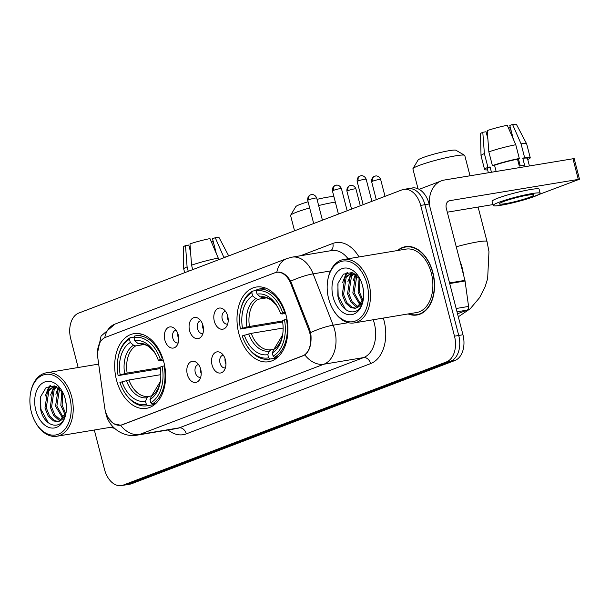 <?xml version="1.0" encoding="UTF-8"?>
<svg xmlns="http://www.w3.org/2000/svg" width="610" height="610" viewBox="0 0 610 610"><rect width="100%" height="100%" fill="white"/><g stroke="black" fill="none" stroke-linecap="round" stroke-linejoin="round"><path stroke-width="0.91" d="M163.808 361.989A37.858 25.041 -99.5 0 0 133.925 333.662A37.858 25.041 -99.5 0 0 116.495 380.022A37.858 25.041 -99.5 0 0 146.369 408.349A37.858 25.041 -99.5 0 0 163.808 361.989M286.113 315.37A37.858 25.041 -99.5 0 0 256.231 287.043A37.858 25.041 -99.5 0 0 238.8 333.411A37.858 25.041 -99.5 0 0 268.674 361.738A37.858 25.041 -99.5 0 0 286.113 315.37M214.308 321.195A10.713 7.084 80.5 0 1 215.734 310.391A10.713 7.084 80.5 0 1 223.207 309.056A10.713 7.084 80.5 0 1 227.698 316.094A10.713 7.084 80.5 0 1 226.196 326.998A10.713 7.084 80.5 0 1 214.308 321.195M225.547 311.39A6.428 4.255 -99.5 0 0 225.235 311.42A6.428 4.255 -99.5 0 0 222.269 319.297A6.428 4.255 -99.5 0 0 227.347 324.108A6.428 4.255 -99.5 0 0 227.66 324.032M189.58 330.62A10.713 7.084 80.5 0 1 191.006 319.815A10.713 7.084 80.5 0 1 198.479 318.481A10.713 7.084 80.5 0 1 202.97 325.519A10.713 7.084 80.5 0 1 201.468 336.423A10.713 7.084 80.5 0 1 189.58 330.62M200.82 320.814A6.428 4.255 -99.5 0 0 200.507 320.845A6.428 4.255 -99.5 0 0 197.541 328.721A6.428 4.255 -99.5 0 0 202.619 333.533A6.428 4.255 -99.5 0 0 202.932 333.456M164.852 340.044A10.713 7.084 80.5 0 1 166.278 329.248A10.713 7.084 80.5 0 1 173.751 327.906A10.713 7.084 80.5 0 1 178.242 334.943A10.713 7.084 80.5 0 1 176.74 345.847A10.713 7.084 80.5 0 1 164.852 340.044M176.092 330.239A6.428 4.255 -99.5 0 0 175.772 330.269A6.428 4.255 -99.5 0 0 172.813 338.146A6.428 4.255 -99.5 0 0 177.884 342.957A6.428 4.255 -99.5 0 0 178.196 342.889M212.051 364.993A10.713 7.084 80.5 0 1 213.477 354.196A10.713 7.084 80.5 0 1 220.95 352.862A10.713 7.084 80.5 0 1 225.441 359.892A10.713 7.084 80.5 0 1 223.939 370.796A10.713 7.084 80.5 0 1 212.051 364.993M223.298 355.188A6.428 4.255 -99.5 0 0 222.978 355.226A6.428 4.255 -99.5 0 0 220.019 363.095A6.428 4.255 -99.5 0 0 225.09 367.906A6.428 4.255 -99.5 0 0 225.403 367.838M187.323 374.426A10.713 7.084 80.5 0 1 188.749 363.621A10.713 7.084 80.5 0 1 196.222 362.287A10.713 7.084 80.5 0 1 200.713 369.317A10.713 7.084 80.5 0 1 199.211 380.221A10.713 7.084 80.5 0 1 187.323 374.426M198.563 364.612A6.428 4.255 -99.5 0 0 198.25 364.65A6.428 4.255 -99.5 0 0 195.284 372.519A6.428 4.255 -99.5 0 0 200.362 377.331A6.428 4.255 -99.5 0 0 200.675 377.262M228.209 320.181A6.428 4.255 80.5 0 1 227.553 318.412A6.428 4.255 80.5 0 1 227.324 314.851M203.481 329.606A6.428 4.255 80.5 0 1 202.825 327.837A6.428 4.255 80.5 0 1 202.596 324.284M178.753 339.03A6.428 4.255 80.5 0 1 178.097 337.261A6.428 4.255 80.5 0 1 177.868 333.708M225.952 363.979A6.428 4.255 80.5 0 1 225.304 362.218A6.428 4.255 80.5 0 1 225.067 358.657M201.224 373.404A6.428 4.255 80.5 0 1 200.576 371.642A6.428 4.255 80.5 0 1 200.339 368.082M308.729 329.667A19.284 12.757 80.5 0 1 309.75 332.824A19.284 12.757 80.5 0 1 302.499 355.996L122.168 424.735A19.284 12.757 80.5 0 1 120.536 425.178A19.284 12.757 80.5 0 1 104.661 407.45L97.714 357.178A19.284 12.757 80.5 0 1 105.614 337.299L274.927 272.762A19.284 12.757 80.5 0 1 276.559 272.319A19.284 12.757 80.5 0 1 290.764 283.597L308.729 329.667L309.735 329.499M408.105 313.944A34.648 22.913 -99.5 0 0 416.95 315.004A34.648 22.913 -99.5 0 0 432.902 272.579A34.648 22.913 -99.5 0 0 405.558 246.654A34.648 22.913 -99.5 0 0 397.545 250.527M407.701 246.455A34.648 22.913 -99.5 0 0 406.611 246.844M276.399 272.35L276.803 272.243C281.896 271.465 286.532 274.454 290.703 281.195L309.72 329.453L310.978 335.469C311.512 344.612 309.483 351.108 304.886 354.959L122.465 424.728L120.536 425.223L113.582 423.721L108.069 417.629M94.314 430.004L104.546 469.555A21.434 14.175 -99.5 0 0 121.459 485.591L125.691 484.889A21.434 14.175 -99.5 0 0 127.505 484.393L450.676 361.219A21.434 14.175 -99.5 0 0 458.728 335.469L424.911 204.708A21.434 14.175 -99.5 0 0 407.999 188.673A21.434 14.175 -99.5 0 0 406.184 189.169M104.76 337.673A25.002 18.59 -110.9 0 1 114.916 324.116L286.99 258.533A25.002 18.59 69.1 0 0 276.803 272.243L277.237 272.159M120.757 425.185L120.536 425.223A25.002 18.59 69.1 0 0 139.576 434.465A28.571 18.895 80.5 0 1 137.151 435.128L176.793 428.525A28.571 18.895 -99.5 0 0 179.21 427.862L363.56 357.597A28.571 18.895 -99.5 0 0 374.296 323.269A28.571 18.895 -99.5 0 0 373.228 319.754M110.829 427.252A34.648 22.913 -99.5 0 0 114.482 428.296M121.459 485.591A21.434 14.175 -99.5 0 0 123.273 485.095L446.444 361.921A21.434 14.175 -99.5 0 0 454.496 336.171L420.679 205.417A21.434 14.175 -99.5 0 0 403.767 189.382A21.434 14.175 -99.5 0 0 401.952 189.878L78.781 313.052A21.434 14.175 -99.5 0 0 70.73 338.802L78.156 367.517M417.88 314.486A34.648 22.913 -99.5 0 0 419.039 314.501M429.143 204.007A21.434 14.175 -99.5 0 0 412.23 187.971L407.999 188.673A21.434 14.175 -99.5 0 1 424.911 204.708L458.728 335.469A21.434 14.175 -99.5 0 1 450.676 361.219L127.505 484.393A21.434 14.175 -99.5 0 1 125.691 484.889L129.915 484.18A21.434 14.175 -99.5 0 0 131.729 483.684L454.9 360.51A21.434 14.175 -99.5 0 0 462.952 334.76L429.143 204.007L420.679 205.417M457.523 313.769L467.115 310.116L457.02 311.801M429.448 205.212A28.571 21.243 -110.9 0 1 441.434 180.834A28.571 21.243 -110.9 0 1 444.499 180.011L574.163 158.57L579.5 179.218L449.837 200.652A7.145 5.315 69.1 0 0 449.067 200.865A7.145 5.315 69.1 0 0 446.329 208.422L464.942 280.379A3.568 2.364 80.5 0 1 465.056 280.989L468.579 306.433A3.568 2.364 80.5 0 1 467.115 310.116M527.711 198.753L579.5 179.218M492.926 204.586L447.305 212.188M529.876 197.183A17.858 1.769 165.5 0 0 533.956 194.91A17.858 1.769 165.5 0 0 522.396 196.191A17.858 1.769 165.5 0 0 503.448 201.59A17.858 1.769 165.5 0 0 499.376 203.854A17.858 1.769 165.5 0 0 510.936 202.581A17.858 1.769 165.5 0 0 529.876 197.183M527.749 159.492A23.576 2.341 165.5 0 0 530.235 157.7L526.674 143.937A23.576 2.341 165.5 0 0 526.651 143.884L516.479 124.501A18.574 1.845 165.5 0 0 512.545 124.409L509.8 125.454L513.353 139.21M518.431 158.836L520.254 165.882M487.863 138.783L486.048 131.745L482.792 132.286L484.378 153.56L487.939 167.323L490.082 166.965L491.431 172.195M490.082 166.965A20.717 2.059 165.5 0 0 487.352 168.787L488.366 172.699M540.178 193.301L539.11 189.176A24.286 2.409 165.5 0 0 523.395 190.915A24.286 2.409 165.5 0 0 497.623 198.25A24.286 2.409 165.5 0 0 492.079 201.338L493.154 205.463A24.286 2.409 165.5 0 0 508.87 203.725A24.286 2.409 165.5 0 0 534.634 196.389A24.286 2.409 165.5 0 0 540.178 193.301A24.286 2.409 165.5 0 0 524.463 195.04A24.286 2.409 165.5 0 0 498.698 202.375A24.286 2.409 165.5 0 0 493.154 205.463M494.542 165.264L492.4 165.623L488.839 151.859L487.26 130.586A18.574 1.845 165.5 0 1 507.261 125.294L515.77 144.73L519.331 158.493L517.516 159.179A20.717 2.059 165.5 0 0 494.542 165.264L496.136 171.41M519.331 158.493A23.576 2.341 165.5 0 0 492.4 165.623M487.939 167.323A23.576 2.341 165.5 0 0 484.584 169.504A23.576 2.341 165.5 0 0 487.634 169.87M515.77 144.73A23.576 2.341 165.5 0 0 488.839 151.859M484.378 153.56A23.576 2.341 165.5 0 0 481.023 155.687A23.576 2.341 165.5 0 0 481.031 155.741L484.584 169.504M482.792 132.286A18.574 1.845 165.5 0 0 480.528 133.796L481.023 155.687M511.241 131.043L509.769 127.795L508.45 128.016M486.368 133.003A14.289 1.418 165.5 0 0 487.222 132.927L487.512 134.04M529.396 165.867L527.467 158.409A20.717 2.059 165.5 0 0 522.8 158.303L524.615 157.609L521.054 143.846L512.545 124.409M517.516 159.179L519.301 166.065A20.717 2.059 165.5 0 1 524.585 165.18L522.8 158.303M530.235 157.7A23.576 2.341 165.5 0 0 524.615 157.609M526.651 143.884A23.576 2.341 165.5 0 0 521.054 143.846M328.637 298.709A30.713 20.313 -99.5 0 0 332.541 308.637A30.713 20.313 -99.5 0 0 358.787 319.205A30.713 20.313 -99.5 0 0 367.022 284.085A30.713 20.313 -99.5 0 0 346.434 260.988A30.713 20.313 -99.5 0 0 327.784 280.036A30.713 20.313 -99.5 0 0 328.637 298.709M332.541 308.637L332.892 309.262A32.147 21.258 -99.5 0 0 354.166 322.926A32.147 21.258 -99.5 0 0 368.974 283.566A32.147 21.258 -99.5 0 0 343.605 259.509A32.147 21.258 -99.5 0 0 327.906 279.334L327.784 280.036M354.166 322.926L416.538 312.541A32.147 21.258 -99.5 0 0 431.339 273.173A32.147 21.258 -99.5 0 0 405.97 249.124L343.605 259.509M408.753 313.837A34.29 22.677 -99.5 0 0 416.889 314.653A34.29 22.677 -99.5 0 0 432.681 272.662A34.29 22.677 -99.5 0 0 405.62 247.012A34.29 22.677 -99.5 0 0 398.185 250.42M463.44 274.569A35.715 23.622 -99.5 0 0 462.113 267.569A35.715 23.622 -99.5 0 0 459.902 260.912M363.598 292.106L362.843 286.974M362.454 301.637L358.1 292.083L359.16 277.87M362.958 300.341L359.42 291.862L359.976 279.022M360.213 305.252L352.816 292.96L355.424 275.789L356.156 274.774M360.8 304.527L354.135 292.739L356.873 275.377M357.735 307.318L356.08 306.761L350.811 301.95L347.532 293.837L350.14 276.665L353.587 273.158M358.375 306.914L352.13 301.729L348.851 293.623L351.459 276.444L354.174 273.455M363.392 299.121L356.53 307.89L355.134 308.286L350.796 307.638L345.527 302.827L342.248 294.721L344.848 277.55L352.107 272.579M355.79 308.142L352.115 307.417L346.846 302.606L343.567 294.5L346.175 277.329L352.222 272.617M356.53 307.89A17.858 11.811 -99.5 0 0 363.415 298.793M362.561 285.785A23.576 15.593 -99.5 0 0 359.435 277.946A23.576 15.593 -99.5 0 0 339.343 270.108A23.576 15.593 -99.5 0 0 333.098 297.009A23.576 15.593 -99.5 0 0 348.806 314.722A23.576 15.593 -99.5 0 0 363.171 300.356A23.576 15.593 -99.5 0 0 362.561 285.785M360.136 279.258L352.039 272.563L343.422 274.157L338.016 283.215L337.833 295.758C340.83 312.526 357.041 317.711 361.959 304.154L363.08 300.654M345.611 309.575L338.176 295.919L337.871 283.81M344.406 278.267L347.936 272.22M349.69 277.382L352.183 272.632M354.974 276.505L355.828 274.523M342.561 282.666L345.786 274.286L347.265 272.342M347.845 281.782L351.421 272.891M353.129 280.905L355.378 274.203M412.962 168.627L418.086 160.033A19.642 1.952 -14.5 0 1 422.524 157.754A19.642 1.952 -14.5 0 1 442.456 152.02A19.642 1.952 -14.5 0 1 455.929 150.251L464.576 155.283A26.787 2.661 165.5 0 0 446.2 157.693A26.787 2.661 165.5 0 0 419.017 165.516A26.787 2.661 165.5 0 0 412.962 168.627A26.787 2.661 165.5 0 0 412.901 168.917L418.033 188.772M282.636 321.966L240.431 329.003A34 22.486 -99.5 0 1 240.264 311.817A34 22.486 -99.5 0 1 251.8 292.663L252.624 295.85A30.713 20.313 -99.5 0 0 242.498 328.218L249.467 326.48L282.476 320.974M266.7 297.848L257.961 299.304L255.834 298.595L252.624 295.85M285.571 313.441L282.194 314.005L280.63 313.685A30.713 20.313 -99.5 0 0 277.741 307.15A30.713 20.313 -99.5 0 0 257.084 294.15L256.261 290.962L256.962 289.407A35.433 23.432 -99.5 0 1 257.687 289.262A35.433 23.432 -99.5 0 1 284.649 312.381L285.213 312.282M245.883 344.101A35.433 23.432 -99.5 0 0 269.33 359.168A35.433 23.432 -99.5 0 0 270.062 359.023L268.644 357.818A34 22.486 -99.5 0 1 245.533 343.476L245.883 344.101M277.009 357.872L270.062 359.023M251.8 292.663L252.494 291.107A35.433 23.432 -99.5 0 0 240.386 311.115L240.264 311.817M252.494 291.107L256.497 290.436M283.116 328.05L251.244 333.357L242.216 335.889A34 22.486 -99.5 0 0 245.533 343.476M284.649 312.381L282.697 312.899A34 22.486 -99.5 0 0 256.261 290.962M244.282 335.096A30.713 20.313 -99.5 0 0 267.82 354.631L268.644 357.818M242.498 328.218L240.431 329.003M282.697 312.899L280.63 313.685M267.82 354.631L269.406 351.085L271.015 349.759L273.921 349.278M257.084 294.15L260.295 296.895L262.43 297.604L266.852 297.886L270.474 299.533L275.613 304.215L278.137 307.89A27.48 18.17 -99.5 0 0 260.295 296.895M286.959 319.175L284.473 319.777A34 22.486 -99.5 0 1 273.112 356.118L274.523 357.323A35.433 23.432 -99.5 0 0 286.425 319.259M274.523 357.323L278.335 356.69M273.112 356.118L272.289 352.931A30.713 20.313 -99.5 0 0 282.499 335.752A30.713 20.313 -99.5 0 0 282.407 320.563L284.473 319.777M273.867 349.385A27.48 18.17 -99.5 0 0 282.636 334.921L273.867 349.385L272.289 352.931M470.013 175.764L464.774 155.504A26.787 2.661 165.5 0 0 464.576 155.283M309.666 207.941A26.787 2.661 165.5 0 0 296.712 212.127A26.787 2.661 165.5 0 0 290.657 215.246L295.781 206.653A19.642 1.952 -14.5 0 1 300.219 204.365A19.642 1.952 -14.5 0 1 308.073 201.773M290.657 215.246A26.787 2.661 165.5 0 0 290.596 215.536L294.546 230.809M160.331 368.577L118.126 375.623A34 22.486 -99.5 0 1 117.959 358.436A34 22.486 -99.5 0 1 129.495 339.282L130.319 342.469A30.713 20.313 -99.5 0 0 120.193 374.83L127.162 373.091L160.171 367.594M144.395 344.467L135.656 345.916L133.529 345.214L130.319 342.469M163.267 360.052L158.684 360.678L158.325 360.296A30.713 20.313 -99.5 0 0 155.436 353.762A30.713 20.313 -99.5 0 0 134.779 340.769L133.956 337.582L134.657 336.018A35.433 23.432 -99.5 0 1 135.382 335.881A35.433 23.432 -99.5 0 1 162.344 358.993L162.916 358.901M123.578 390.72A35.433 23.432 -99.5 0 0 147.025 405.78A35.433 23.432 -99.5 0 0 147.757 405.642L146.339 404.438A34 22.486 -99.5 0 1 123.228 390.095L123.578 390.72M154.704 404.483L147.757 405.642M129.495 339.282L130.189 337.719A35.433 23.432 -99.5 0 0 118.081 357.727L117.959 358.436M130.189 337.719L134.192 337.055M160.811 374.67L128.939 379.977L119.911 382.5A34 22.486 -99.5 0 0 123.228 390.095M162.344 358.993L160.392 359.511A34 22.486 -99.5 0 0 133.956 337.582M121.977 381.715A30.713 20.313 -99.5 0 0 145.516 401.25L146.339 404.438M120.193 374.83L118.126 375.623M160.392 359.511L158.325 360.296M145.516 401.25L147.101 397.705L148.71 396.378L151.615 395.89M134.779 340.769L137.99 343.514L144.547 344.505L148.169 346.152L153.308 350.826L155.832 354.501A27.48 18.17 -99.5 0 0 137.99 343.514M164.654 365.786L162.168 366.396A34 22.486 -99.5 0 1 150.807 402.73L152.218 403.942A35.433 23.432 -99.5 0 0 164.12 365.878M152.218 403.942L156.03 403.309M150.807 402.73L149.984 399.55A30.713 20.313 -99.5 0 0 160.194 382.363A30.713 20.313 -99.5 0 0 160.102 367.182L162.168 366.396M151.57 396.004A27.48 18.17 -99.5 0 0 160.331 381.54L151.57 396.004L149.984 399.55M335.332 202.123A26.787 2.661 165.5 0 0 318.641 205.555M317.04 199.363A19.642 1.952 -14.5 0 1 333.624 196.862L334.028 197.099M228.697 255.91L219.196 237.808A18.574 1.845 165.5 0 0 215.261 237.717L212.516 238.762L216.077 252.517M192.714 269.628L191.563 265.167L189.977 243.893A18.574 1.845 165.5 0 1 209.977 238.601L218.906 259.646M218.487 258.038A23.576 2.341 165.5 0 0 191.563 265.167M190.587 252.098L188.764 245.052L185.516 245.594L187.095 266.867L188.254 271.328M187.095 266.867A23.576 2.341 165.5 0 0 183.74 268.995A23.576 2.341 165.5 0 0 183.747 269.048L184.685 272.685M185.516 245.594A18.574 1.845 165.5 0 0 183.244 247.111L183.74 268.995M213.965 244.351L212.486 241.102L211.174 241.324M189.085 246.31A14.289 1.418 165.5 0 0 189.946 246.234L190.228 247.347M226.112 256.894A23.576 2.341 165.5 0 0 223.771 257.153L215.261 237.717M223.923 257.733L223.771 257.153M31.354 412.024A30.713 20.313 -99.5 0 0 35.266 421.945A30.713 20.313 -99.5 0 0 61.503 432.513A30.713 20.313 -99.5 0 0 69.738 397.392A30.713 20.313 -99.5 0 0 49.158 374.296A30.713 20.313 -99.5 0 0 30.5 393.351A30.713 20.313 -99.5 0 0 31.354 412.024M35.266 421.945L35.609 422.577A32.147 21.258 -99.5 0 0 56.89 436.241A32.147 21.258 -99.5 0 0 71.69 396.874A32.147 21.258 -99.5 0 0 46.322 372.824A32.147 21.258 -99.5 0 0 30.622 392.642L30.5 393.351M111.47 427.145A34.29 22.677 -99.5 0 0 114.017 427.854M66.315 405.414L65.56 400.282M65.171 414.945L60.825 405.391L61.877 391.178M65.674 413.649L62.144 405.17L62.7 392.329M62.929 418.567L55.533 406.268L58.141 389.096L58.88 388.082M63.516 417.835L56.86 406.046L59.589 388.684M60.451 420.625L58.804 420.069L53.527 415.257L50.249 407.152L52.856 389.973L56.303 386.465M61.091 420.221L54.854 415.036L51.568 406.931L54.176 389.76L56.898 386.77M66.116 412.429L59.254 421.205L57.851 421.594L53.52 420.953L48.243 416.134L44.965 408.029L47.572 390.858L54.625 385.924M58.507 421.449L54.839 420.732L49.562 415.913L46.284 407.808L48.892 390.636L54.946 385.924M59.254 421.205A17.858 11.811 -99.5 0 0 66.132 412.108M65.278 399.092A23.576 15.593 -99.5 0 0 62.151 391.254A23.576 15.593 -99.5 0 0 42.059 383.415A23.576 15.593 -99.5 0 0 35.815 410.316A23.576 15.593 -99.5 0 0 51.522 428.029A23.576 15.593 -99.5 0 0 65.888 413.671A23.576 15.593 -99.5 0 0 65.278 399.092M62.853 392.565L54.755 385.871L46.139 387.464L40.733 396.523L40.557 409.066C43.554 425.841 59.757 431.018 64.683 417.461L65.804 413.961M48.335 422.882L40.893 409.226L40.588 397.118M47.122 391.574L50.653 385.528M52.414 390.697L54.908 385.939M57.698 389.813L58.545 387.83M45.285 395.974L48.503 387.594L49.982 385.65M50.569 395.089L54.137 386.199M55.853 394.212L58.102 387.51M290.764 283.597L291.771 283.429M122.168 424.735L122.686 424.644M302.499 355.996L303.025 355.912M383.301 318.077A35.715 23.622 80.5 0 1 370.628 363.598L186.279 433.862A7.145 5.315 69.1 0 0 179.21 427.862L139.576 434.465L323.925 364.2A25.002 18.59 -110.9 0 1 304.886 354.959M186.279 433.862A35.715 23.622 80.5 0 1 168.093 429.974M286.99 258.533L292.083 257.153A28.571 18.895 80.5 0 1 313.128 273.86L333.151 325.191A28.571 18.895 80.5 0 1 334.654 329.873A28.571 18.895 80.5 0 1 323.925 364.2L363.56 357.597A7.145 5.315 69.1 0 1 370.628 363.598M310.597 332.595A25.002 5.673 158.7 0 1 333.151 325.191L348.249 322.682M330.46 270.97L313.128 273.86A25.002 5.673 158.7 0 0 290.703 281.195M300.539 255.742L332.808 243.443A35.715 23.622 80.5 0 1 358.993 256.947M123.273 485.095L131.729 483.684M446.444 361.921L454.9 360.51M454.496 336.171L462.952 334.76M348.089 258.762A28.571 18.895 -99.5 0 0 331.726 250.55L292.083 257.153M330.635 250.733A7.145 5.315 69.1 0 0 332.808 243.443M448.365 201.216L449.837 200.652M449.555 282.941L464.942 280.379M578.272 179.264L572.935 158.615M465.056 280.989L449.707 283.543M456.166 308.507L468.579 306.433M456.25 246.775A26.787 2.661 -14.5 0 1 487.016 241.529L478.103 207.057M257.961 299.304A26.428 17.477 -99.5 0 0 249.467 326.48M248.72 333.922A27.48 18.17 -99.5 0 0 269.406 351.085M255.834 298.595A27.48 18.17 -99.5 0 0 246.936 327.036M251.244 333.357A26.428 17.477 -99.5 0 0 271.015 349.759M135.656 345.916A26.428 17.477 -99.5 0 0 127.162 373.091M126.415 380.541A27.48 18.17 -99.5 0 0 147.101 397.705M133.529 345.214A27.48 18.17 -99.5 0 0 124.631 373.656M128.939 379.977A26.428 17.477 -99.5 0 0 148.71 396.378M372.718 181.17A4.644 0.457 -14.5 0 1 377.643 179.767A4.644 0.457 -14.5 0 1 380.648 179.439C378.833 175.215 375.066 175.909 375.745 175.977L374.494 176.259A4.644 3.454 69.1 0 0 372.718 181.17A4.644 0.457 -14.5 0 0 371.658 181.765L376.286 199.661M374.998 176.13A4.644 3.454 69.1 0 0 374.494 176.259L374.044 176.458C374.54 176.084 371.17 177.411 371.658 181.765M347.99 190.594A4.644 0.457 -14.5 0 1 352.915 189.191A4.644 0.457 -14.5 0 1 355.92 188.864C354.105 184.647 350.338 185.333 351.017 185.402L349.766 185.684A4.644 3.454 69.1 0 0 347.99 190.594A4.644 0.457 -14.5 0 0 346.93 191.189L351.558 209.085M350.262 185.554A4.644 3.454 69.1 0 0 349.766 185.684L349.316 185.882C349.812 185.509 346.442 186.835 346.93 191.189M358.23 180.934A4.644 0.457 -14.5 0 1 363.156 179.531A4.644 0.457 -14.5 0 1 366.16 179.195C364.345 174.978 360.579 175.665 361.265 175.733L360.014 176.023A4.644 3.454 69.1 0 0 358.23 180.934A4.644 0.457 -14.5 0 0 357.17 181.521L363.156 204.663M360.51 175.886A4.644 3.454 69.1 0 0 360.014 176.023L359.557 176.221C360.052 175.848 356.682 177.174 357.17 181.521M333.502 190.358A4.644 0.457 -14.5 0 1 338.428 188.955A4.644 0.457 -14.5 0 1 341.432 188.62C339.617 184.403 335.851 185.097 336.537 185.158L335.279 185.448A4.644 3.454 69.1 0 0 333.502 190.358A4.644 0.457 -14.5 0 0 332.442 190.945L338.428 214.087M335.782 185.31A4.644 3.454 69.1 0 0 335.279 185.448L334.829 185.646C335.325 185.272 331.954 186.599 332.442 190.945M308.774 199.783A4.644 0.457 -14.5 0 1 313.7 198.38A4.644 0.457 -14.5 0 1 316.704 198.052C314.89 193.827 311.123 194.521 311.801 194.582L310.551 194.872A4.644 3.454 69.1 0 0 308.774 199.783A4.644 0.457 -14.5 0 0 307.714 200.37L313.692 223.512M311.047 194.735A4.644 3.454 69.1 0 0 310.551 194.872L310.101 195.07C310.597 194.697 307.226 196.023 307.714 200.37M276.559 272.319L278.084 272.068M120.536 425.178L121.687 424.987M105.332 410.606L106.018 414.053C108.74 426.847 122.762 437.858 137.151 435.128M97.44 353.304L101.054 336.072L114.916 324.116M403.767 189.382L407.999 188.673M419.161 189.329L441.434 180.834M420.122 314.112L416.889 314.653M408.86 246.47L405.62 247.012M458.308 316.803L470.272 308.706L479.658 297.573L485.125 286.738L487.642 278.633L488.968 251.633L487.016 241.529M276.978 357.887L269.33 359.168M265.335 287.989L257.687 289.262M154.673 404.506L147.025 405.78M143.03 334.608L135.382 335.881M380.648 179.439L385.017 196.328M355.92 188.864L360.289 205.753M366.16 179.195L371.887 201.338M341.432 188.62L347.159 210.763M316.704 198.052L322.431 220.187M113.048 426.886L56.89 436.241M98.668 364.101L46.322 372.824"/></g></svg>
